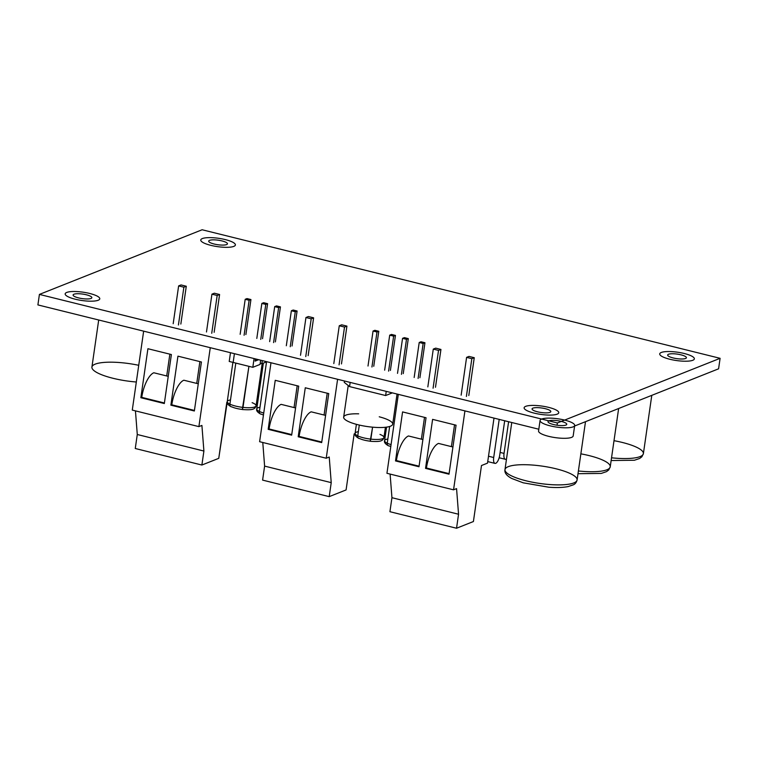 <?xml version="1.0" encoding="UTF-8"?>
<svg xmlns="http://www.w3.org/2000/svg" width="758" height="758" viewBox="0 0 758 758"><rect width="100%" height="100%" fill="white"/><g stroke="black" fill="none" stroke-linecap="round" stroke-linejoin="round"><path stroke-width="1.14" d="M202.339 238.571A17.491 4.197 -171.8 0 1 222.066 238.884A17.491 4.197 -171.8 0 1 235.387 244.967A17.491 4.197 -171.8 0 1 217.48 246.634A17.491 4.197 -171.8 0 1 200.766 239.983A17.491 4.197 -171.8 0 1 202.339 238.571A17.491 4.197 -171.8 0 1 222.066 238.884A17.491 4.197 -171.8 0 1 235.387 244.967A17.491 4.197 -171.8 0 1 217.48 246.634A17.491 4.197 -171.8 0 1 200.766 239.983A17.491 4.197 -171.8 0 1 202.339 238.571A17.491 4.197 -171.8 0 1 222.066 238.884A17.491 4.197 -171.8 0 1 235.387 244.967A17.491 4.197 -171.8 0 1 217.48 246.634A17.491 4.197 -171.8 0 1 200.766 239.983A17.491 4.197 -171.8 0 1 202.339 238.571A17.491 4.197 -171.8 0 1 222.066 238.884A17.491 4.197 -171.8 0 1 235.387 244.967A17.491 4.197 -171.8 0 1 217.48 246.634A17.491 4.197 -171.8 0 1 200.766 239.983A17.491 4.197 -171.8 0 1 202.339 238.571M209.549 240.362A9.475 2.274 -171.8 0 1 220.237 240.532A9.475 2.274 -171.8 0 1 227.447 243.82A9.475 2.274 -171.8 0 1 217.754 244.72A9.475 2.274 -171.8 0 1 208.696 241.12A9.475 2.274 -171.8 0 1 209.549 240.362A9.475 2.274 -171.8 0 1 220.237 240.532A9.475 2.274 -171.8 0 1 227.447 243.82A9.475 2.274 -171.8 0 1 217.754 244.72A9.475 2.274 -171.8 0 1 208.696 241.12A9.475 2.274 -171.8 0 1 209.549 240.362M661.298 352.47A17.491 4.197 -171.8 0 1 681.025 352.792A17.491 4.197 -171.8 0 1 694.347 358.875A17.491 4.197 -171.8 0 1 676.439 360.533A17.491 4.197 -171.8 0 1 659.725 353.882A17.491 4.197 -171.8 0 1 661.298 352.47A17.491 4.197 -171.8 0 1 681.025 352.792A17.491 4.197 -171.8 0 1 694.347 358.875A17.491 4.197 -171.8 0 1 676.439 360.533A17.491 4.197 -171.8 0 1 659.725 353.882A17.491 4.197 -171.8 0 1 661.298 352.47A17.491 4.197 -171.8 0 1 681.025 352.792A17.491 4.197 -171.8 0 1 694.347 358.875A17.491 4.197 -171.8 0 1 676.439 360.533A17.491 4.197 -171.8 0 1 659.725 353.882A17.491 4.197 -171.8 0 1 661.298 352.47A17.491 4.197 -171.8 0 1 681.025 352.792A17.491 4.197 -171.8 0 1 694.347 358.875A17.491 4.197 -171.8 0 1 676.439 360.533A17.491 4.197 -171.8 0 1 659.725 353.882A17.491 4.197 -171.8 0 1 661.298 352.47M668.509 354.261A9.475 2.274 -171.8 0 1 679.196 354.441A9.475 2.274 -171.8 0 1 686.407 357.729A9.475 2.274 -171.8 0 1 676.714 358.629A9.475 2.274 -171.8 0 1 667.665 355.028A9.475 2.274 -171.8 0 1 668.509 354.261A9.475 2.274 -171.8 0 1 679.196 354.441A9.475 2.274 -171.8 0 1 686.407 357.729A9.475 2.274 -171.8 0 1 676.714 358.629A9.475 2.274 -171.8 0 1 667.665 355.028A9.475 2.274 -171.8 0 1 668.509 354.261M266.541 361.85L259.397 411.461A2.918 2.255 115.7 0 0 260.487 414.001A2.918 2.255 115.7 0 0 261.349 414.171A2.918 2.255 115.7 0 1 260.487 414.001C257.332 412.163 256.09 410.466 256.754 408.941A14.573 3.496 -171.8 0 0 259.397 411.461A2.918 2.255 115.7 0 0 260.487 414.001C257.332 412.163 256.09 410.466 256.754 408.941A14.573 3.496 -171.8 0 0 259.397 411.461A2.918 2.255 115.7 0 0 260.487 414.001A2.918 2.255 115.7 0 1 259.397 411.461A2.918 2.255 115.7 0 0 261.349 414.171A11.654 2.805 -171.8 0 0 263.452 415.014A11.654 2.805 -171.8 0 1 261.349 414.171A2.918 2.255 115.7 0 1 259.397 411.461A14.573 3.496 -171.8 0 1 260.003 407.264A14.573 3.496 -171.8 0 0 259.397 411.461A2.918 2.255 115.7 0 0 261.349 414.171A2.918 2.255 115.7 0 1 259.397 411.461A2.918 2.255 115.7 0 0 261.349 414.171A11.654 2.805 -171.8 0 0 263.452 415.014A11.654 2.805 -171.8 0 1 261.349 414.171A2.918 2.255 115.7 0 1 259.397 411.461A14.573 3.496 -171.8 0 1 260.003 407.264A14.573 3.496 -171.8 0 0 259.397 411.461A2.918 2.255 115.7 0 0 261.349 414.171A2.918 2.255 115.7 0 1 259.397 411.461L266.541 361.85L259.397 411.461A14.573 3.496 -171.8 0 0 263.737 413.034A14.573 3.496 -171.8 0 1 259.397 411.461L266.541 361.85L259.397 411.461A14.573 3.496 -171.8 0 0 263.737 413.034A14.573 3.496 -171.8 0 1 259.397 411.461L266.541 361.85M275.4 341.877L280.441 306.876L276.509 305.9L274.699 306.62L278.641 307.596L280.441 306.876L276.509 305.9L274.699 306.62L278.641 307.596L280.441 306.876L276.509 305.9L274.699 306.62L278.641 307.596L280.441 306.876L276.509 305.9L274.699 306.62L278.641 307.596L280.441 306.876L276.509 305.9L274.699 306.62L278.641 307.596L280.441 306.876L276.509 305.9L274.699 306.62L278.641 307.596L280.441 306.876L275.4 341.877M269.659 341.621L274.699 306.62L269.659 341.621M273.591 342.597L278.641 307.596L273.591 342.597M292.057 346.008L297.098 311.007L293.166 310.031L291.356 310.752L295.288 311.728L297.098 311.007L293.166 310.031L291.356 310.752L295.288 311.728L297.098 311.007L293.166 310.031L291.356 310.752L295.288 311.728L297.098 311.007L293.166 310.031L291.356 310.752L295.288 311.728L297.098 311.007L293.166 310.031L291.356 310.752L295.288 311.728L297.098 311.007L293.166 310.031L291.356 310.752L295.288 311.728L297.098 311.007L292.057 346.008M286.316 345.752L291.356 310.752L286.316 345.752M290.248 346.728L295.288 311.728L290.248 346.728M372.585 427.171L370.188 441.184A11.654 2.805 -171.8 0 1 359.699 438.579A2.918 2.255 115.7 0 1 358.837 438.408A2.918 2.255 115.7 0 0 359.699 438.579A2.918 2.255 115.7 0 1 357.748 435.869A2.918 2.255 115.7 0 0 358.837 438.408C355.682 436.57 354.441 434.884 355.095 433.349A14.573 3.496 -171.8 0 0 357.748 435.869A2.918 2.255 115.7 0 0 358.837 438.408C355.682 436.57 354.441 434.884 355.095 433.349A14.573 3.496 -171.8 0 0 357.748 435.869A2.918 2.255 115.7 0 0 358.837 438.408A2.918 2.255 115.7 0 1 357.748 435.869A2.918 2.255 115.7 0 0 359.699 438.579A11.654 2.805 -171.8 0 0 370.188 441.184A11.654 2.805 -171.8 0 1 359.699 438.579A2.918 2.255 115.7 0 1 357.748 435.869A14.573 3.496 -171.8 0 1 358.354 431.672A14.573 3.496 -171.8 0 0 357.748 435.869A2.918 2.255 115.7 0 0 359.699 438.579A2.918 2.255 115.7 0 1 357.748 435.869A2.918 2.255 115.7 0 0 359.699 438.579A11.654 2.805 -171.8 0 0 370.188 441.184L370.861 439.128A14.573 3.496 -171.8 0 1 357.748 435.869A14.573 3.496 -171.8 0 1 358.354 431.672A14.573 3.496 -171.8 0 0 357.748 435.869A2.918 2.255 115.7 0 0 359.699 438.579A2.918 2.255 115.7 0 1 357.748 435.869L359.301 425.058L357.748 435.869A14.573 3.496 -171.8 0 0 370.861 439.128L370.188 441.184L370.861 439.128A14.573 3.496 -171.8 0 1 357.748 435.869L359.301 425.058L357.748 435.869A14.573 3.496 -171.8 0 0 370.861 439.128L370.188 441.184L370.861 439.128A14.573 3.496 -171.8 0 1 357.748 435.869L359.301 425.058L357.748 435.869A14.573 3.496 -171.8 0 0 370.861 439.128L372.585 427.171L370.861 439.128A14.573 3.496 -171.8 0 0 383.036 438.503A14.573 3.496 -171.8 0 0 379.976 434.41A14.573 3.496 -171.8 0 1 383.036 438.503A14.573 3.496 -171.8 0 1 370.861 439.128L372.585 427.171L370.861 439.128A14.573 3.496 -171.8 0 0 383.036 438.503A14.573 3.496 -171.8 0 0 379.976 434.41A14.573 3.496 -171.8 0 1 383.036 438.503A14.573 3.496 -171.8 0 1 370.861 439.128L372.585 427.171M373.751 366.285L378.792 331.284L374.859 330.308L373.05 331.028L376.982 332.004L378.792 331.284L374.859 330.308L373.05 331.028L376.982 332.004L378.792 331.284L374.859 330.308L373.05 331.028L376.982 332.004L378.792 331.284L374.859 330.308L373.05 331.028L376.982 332.004L378.792 331.284L374.859 330.308L373.05 331.028L376.982 332.004L378.792 331.284L374.859 330.308L373.05 331.028L376.982 332.004L378.792 331.284L373.751 366.285M368.009 366.029L373.05 331.028L368.009 366.029M371.941 367.005L376.982 332.004L371.941 367.005M390.398 370.416L395.449 335.415L391.516 334.439L389.707 335.159L393.639 336.135L395.449 335.415L391.516 334.439L389.707 335.159L393.639 336.135L395.449 335.415L391.516 334.439L389.707 335.159L393.639 336.135L395.449 335.415L391.516 334.439L389.707 335.159L393.639 336.135L395.449 335.415L391.516 334.439L389.707 335.159L393.639 336.135L395.449 335.415L391.516 334.439L389.707 335.159L393.639 336.135L395.449 335.415L390.398 370.416M384.657 370.16L389.707 335.159L384.657 370.16M388.598 371.136L393.639 336.135L388.598 371.136M230.479 352.707L229.219 361.452L252.821 367.308L260.051 364.437L260.657 360.202L260.051 364.437L252.821 367.308L260.051 364.437L260.657 360.202L260.051 364.437L252.821 367.308L260.051 364.437L260.657 360.202L260.051 364.437L252.821 367.308L254.082 358.562L252.821 367.308L233.151 362.428L252.821 367.308L254.082 358.562L252.821 367.308L233.151 362.428L252.821 367.308L254.082 358.562L252.821 367.308L233.151 362.428L234.412 353.683L233.151 362.428L229.219 361.452L233.151 362.428L234.412 353.683L233.151 362.428L234.412 353.683L233.151 362.428L229.219 361.452L233.151 362.428L234.412 353.683L233.151 362.428L234.412 353.683L233.151 362.428L229.219 361.452L230.479 352.707M258.668 359.699L255.133 361.111A14.573 13.047 -111.7 0 1 256.27 359.112A14.573 13.047 -111.7 0 0 255.133 361.111L255.446 358.904L255.133 361.111L258.668 359.699L255.133 361.111A14.573 13.047 -111.7 0 1 256.27 359.112A14.573 13.047 -111.7 0 0 255.133 361.111L255.446 358.904L255.133 361.111L258.668 359.699L255.133 361.111A14.573 13.047 -111.7 0 1 256.27 359.112A14.573 13.047 -111.7 0 0 255.133 361.111L255.446 358.904L255.133 361.111L258.668 359.699M270.985 362.76L259.606 441.696L326.224 458.23L329.237 457.027L331.227 482.638L329.209 496.632L346.084 489.933L354.157 433.927L355.076 433.567L354.157 433.927L355.076 433.567L354.157 433.927L355.076 433.567L354.157 433.927L346.084 489.933L354.157 433.927L346.084 489.933L354.157 433.927L346.084 489.933L329.209 496.632L262.6 480.108L264.608 466.104L262.6 480.108L329.209 496.632L346.084 489.933L329.209 496.632L262.6 480.108L264.608 466.104L262.6 480.108L329.209 496.632L346.084 489.933L329.209 496.632L262.6 480.108L264.608 466.104L262.6 480.108L329.209 496.632L331.227 482.638L264.608 466.104L262.78 442.483L264.608 466.104L331.227 482.638L329.209 496.632L331.227 482.638L264.608 466.104L262.78 442.483L264.608 466.104L331.227 482.638L329.209 496.632L331.227 482.638L264.608 466.104L262.78 442.483L264.608 466.104L331.227 482.638L329.237 457.027L331.227 482.638L329.237 457.027L331.227 482.638L329.237 457.027L326.224 458.23L259.606 441.696L270.985 362.76L259.606 441.696L326.224 458.23L329.237 457.027L326.224 458.23L259.606 441.696L270.985 362.76L259.606 441.696L326.224 458.23L329.237 457.027L326.224 458.23L259.606 441.696L270.985 362.76M337.594 379.294L326.224 458.23L337.594 379.294M275.239 380.317L298.718 386.144L291.659 435.149L268.18 429.322L275.239 380.317L298.718 386.144L291.659 435.149L268.18 429.322L269.09 428.962A21.859 8.186 -76.1 0 1 281.152 404.365L295.573 407.946L281.152 404.365A21.859 8.186 -76.1 0 0 269.09 428.962A21.859 8.186 -76.1 0 1 281.152 404.365L295.573 407.946L281.152 404.365A21.859 8.186 -76.1 0 0 269.09 428.962A21.859 8.186 -76.1 0 1 281.152 404.365L295.573 407.946L281.152 404.365A21.859 8.186 -76.1 0 0 269.09 428.962L291.735 434.58L269.09 428.962L268.18 429.322L275.239 380.317L298.718 386.144L291.659 435.149L268.18 429.322L275.239 380.317L298.718 386.144L291.659 435.149L268.18 429.322L269.09 428.962L268.18 429.322L275.239 380.317L298.718 386.144L291.659 435.149L268.18 429.322L275.239 380.317L298.718 386.144L291.659 435.149L268.18 429.322L269.09 428.962L291.735 434.58L269.09 428.962L268.18 429.322L275.239 380.317M305.275 387.774L328.745 393.591L321.686 442.596L298.207 436.769L305.275 387.774L328.745 393.591L321.686 442.596L298.207 436.769L299.116 436.409A21.859 8.186 -76.1 0 1 311.178 411.821L325.599 415.403L311.178 411.821A21.859 8.186 -76.1 0 0 299.116 436.409A21.859 8.186 -76.1 0 1 311.178 411.821L325.599 415.403L311.178 411.821A21.859 8.186 -76.1 0 0 299.116 436.409A21.859 8.186 -76.1 0 1 311.178 411.821L325.599 415.403L311.178 411.821A21.859 8.186 -76.1 0 0 299.116 436.409L321.762 442.037L299.116 436.409L298.207 436.769L305.275 387.774L328.745 393.591L321.686 442.596L298.207 436.769L305.275 387.774L328.745 393.591L321.686 442.596L298.207 436.769L299.116 436.409L298.207 436.769L305.275 387.774L328.745 393.591L321.686 442.596L298.207 436.769L305.275 387.774L328.745 393.591L321.686 442.596L298.207 436.769L299.116 436.409L321.762 442.037L299.116 436.409L298.207 436.769L305.275 387.774M294.047 407.567L297.183 385.765L294.047 407.567M324.073 415.024L327.21 393.212L324.073 415.024M341.47 363.916L346.918 326.111L341.678 324.812L339.262 325.769L344.511 327.068L346.918 326.111L341.678 324.812L339.262 325.769L344.511 327.068L346.918 326.111L341.678 324.812L339.262 325.769L344.511 327.068L346.918 326.111L341.678 324.812L339.262 325.769L344.511 327.068L346.918 326.111L341.678 324.812L339.262 325.769L344.511 327.068L346.918 326.111L341.678 324.812L339.262 325.769L344.511 327.068L346.918 326.111L341.47 363.916M333.814 363.575L339.262 325.769L333.814 363.575M339.063 364.873L344.511 327.068L339.063 364.873M308.165 355.644L313.613 317.848L308.364 316.541L305.957 317.507L311.206 318.805L313.613 317.848L308.364 316.541L305.957 317.507L311.206 318.805L313.613 317.848L308.364 316.541L305.957 317.507L311.206 318.805L313.613 317.848L308.364 316.541L305.957 317.507L311.206 318.805L313.613 317.848L308.364 316.541L305.957 317.507L311.206 318.805L313.613 317.848L308.364 316.541L305.957 317.507L311.206 318.805L313.613 317.848L308.165 355.644M300.509 355.303L305.957 317.507L300.509 355.303M305.758 356.611L311.206 318.805L305.758 356.611M248.918 366.341L242.333 409.453A11.654 2.805 -171.8 0 1 231.844 406.856A2.918 2.255 115.7 0 1 230.982 406.676A2.918 2.255 115.7 0 0 231.844 406.856A2.918 2.255 115.7 0 1 229.892 404.137A2.918 2.255 115.7 0 0 230.982 406.676C227.836 404.838 226.585 403.152 227.248 401.617A14.573 3.496 -171.8 0 0 229.892 404.137A2.918 2.255 115.7 0 0 230.982 406.676C227.836 404.838 226.585 403.152 227.248 401.617A14.573 3.496 -171.8 0 0 229.892 404.137A2.918 2.255 115.7 0 0 230.982 406.676A2.918 2.255 115.7 0 1 229.892 404.137A2.918 2.255 115.7 0 0 231.844 406.856A11.654 2.805 -171.8 0 0 242.333 409.453A11.654 2.805 -171.8 0 1 231.844 406.856A2.918 2.255 115.7 0 1 229.892 404.137A14.573 3.496 -171.8 0 1 230.498 399.94A14.573 3.496 -171.8 0 0 229.892 404.137A2.918 2.255 115.7 0 0 231.844 406.856A2.918 2.255 115.7 0 1 229.892 404.137A2.918 2.255 115.7 0 0 231.844 406.856A11.654 2.805 -171.8 0 0 242.333 409.453L243.005 407.397A14.573 3.496 -171.8 0 1 229.892 404.137A14.573 3.496 -171.8 0 1 230.498 399.94A14.573 3.496 -171.8 0 0 229.892 404.137A2.918 2.255 115.7 0 0 231.844 406.856A2.918 2.255 115.7 0 1 229.892 404.137L235.804 363.082L229.892 404.137A14.573 3.496 -171.8 0 0 243.005 407.397L242.333 409.453L243.005 407.397A14.573 3.496 -171.8 0 1 229.892 404.137L235.804 363.082L229.892 404.137A14.573 3.496 -171.8 0 0 243.005 407.397L242.333 409.453L243.005 407.397A14.573 3.496 -171.8 0 1 229.892 404.137L235.804 363.082L229.892 404.137A14.573 3.496 -171.8 0 0 243.005 407.397L248.918 366.341L243.005 407.397A14.573 3.496 -171.8 0 0 255.181 406.771A14.573 3.496 -171.8 0 0 252.12 402.678A14.573 3.496 -171.8 0 1 255.181 406.771A14.573 3.496 -171.8 0 1 243.005 407.397L248.918 366.341L243.005 407.397A14.573 3.496 -171.8 0 0 255.181 406.771A14.573 3.496 -171.8 0 0 252.12 402.678A14.573 3.496 -171.8 0 1 255.181 406.771A14.573 3.496 -171.8 0 1 243.005 407.397L248.918 366.341M245.895 334.553L250.936 299.552L247.004 298.576L245.194 299.296L249.136 300.272L250.936 299.552L247.004 298.576L245.194 299.296L249.136 300.272L250.936 299.552L247.004 298.576L245.194 299.296L249.136 300.272L250.936 299.552L247.004 298.576L245.194 299.296L249.136 300.272L250.936 299.552L247.004 298.576L245.194 299.296L249.136 300.272L250.936 299.552L247.004 298.576L245.194 299.296L249.136 300.272L250.936 299.552L245.895 334.553M240.153 334.297L245.194 299.296L240.153 334.297M244.085 335.273L249.136 300.272L244.085 335.273M262.552 338.684L267.593 303.683L263.661 302.707L261.851 303.427L265.783 304.403L267.593 303.683L263.661 302.707L261.851 303.427L265.783 304.403L267.593 303.683L263.661 302.707L261.851 303.427L265.783 304.403L267.593 303.683L263.661 302.707L261.851 303.427L265.783 304.403L267.593 303.683L263.661 302.707L261.851 303.427L265.783 304.403L267.593 303.683L263.661 302.707L261.851 303.427L265.783 304.403L267.593 303.683L262.552 338.684M256.81 338.428L261.851 303.427L256.81 338.428M260.743 339.404L265.783 304.403L260.743 339.404M143.65 331.161L132.28 410.087L198.89 426.621L201.903 425.428L203.902 451.038L201.884 465.033L218.759 458.334L227.211 402.176L218.759 458.334L226.822 402.327L218.759 458.334L226.822 402.327L218.759 458.334L201.884 465.033L135.265 448.499L137.283 434.505L135.265 448.499L201.884 465.033L218.759 458.334L201.884 465.033L135.265 448.499L137.283 434.505L135.265 448.499L201.884 465.033L218.759 458.334L201.884 465.033L135.265 448.499L137.283 434.505L135.265 448.499L201.884 465.033L203.902 451.038L137.283 434.505L135.445 410.874L137.283 434.505L203.902 451.038L201.884 465.033L203.902 451.038L137.283 434.505L135.445 410.874L137.283 434.505L203.902 451.038L201.884 465.033L203.902 451.038L137.283 434.505L135.445 410.874L137.283 434.505L203.902 451.038L201.903 425.428L203.902 451.038L201.903 425.428L203.902 451.038L201.903 425.428L198.89 426.621L132.28 410.087L143.65 331.161L132.28 410.087L198.89 426.621L201.903 425.428L198.89 426.621L132.28 410.087L143.65 331.161L132.28 410.087L198.89 426.621L201.903 425.428L198.89 426.621L132.28 410.087L143.65 331.161M210.269 347.695L198.89 426.621L210.269 347.695M147.914 348.718L171.384 354.545L164.325 403.54L140.855 397.723L147.914 348.718L171.384 354.545L164.325 403.54L140.855 397.723L141.755 397.363A21.859 8.186 -76.1 0 1 153.827 372.765L168.248 376.347L153.827 372.765A21.859 8.186 -76.1 0 0 141.755 397.363A21.859 8.186 -76.1 0 1 153.827 372.765L168.248 376.347L153.827 372.765A21.859 8.186 -76.1 0 0 141.755 397.363A21.859 8.186 -76.1 0 1 153.827 372.765L168.248 376.347L153.827 372.765A21.859 8.186 -76.1 0 0 141.755 397.363L164.41 402.981L141.755 397.363L140.855 397.723L147.914 348.718L171.384 354.545L164.325 403.54L140.855 397.723L147.914 348.718L171.384 354.545L164.325 403.54L140.855 397.723L141.755 397.363L140.855 397.723L147.914 348.718L171.384 354.545L164.325 403.54L140.855 397.723L147.914 348.718L171.384 354.545L164.325 403.54L140.855 397.723L141.755 397.363L164.41 402.981L141.755 397.363L140.855 397.723L147.914 348.718M177.941 356.165L201.42 361.992L194.351 410.997L170.882 405.17L177.941 356.165L201.42 361.992L194.351 410.997L170.882 405.17L171.791 404.81A21.859 8.186 -76.1 0 1 183.853 380.222L198.274 383.794L183.853 380.222A21.859 8.186 -76.1 0 0 171.791 404.81A21.859 8.186 -76.1 0 1 183.853 380.222L198.274 383.794L183.853 380.222A21.859 8.186 -76.1 0 0 171.791 404.81A21.859 8.186 -76.1 0 1 183.853 380.222L198.274 383.794L183.853 380.222A21.859 8.186 -76.1 0 0 171.791 404.81L194.436 410.429L171.791 404.81L170.882 405.17L177.941 356.165L201.42 361.992L194.351 410.997L170.882 405.17L177.941 356.165L201.42 361.992L194.351 410.997L170.882 405.17L171.791 404.81L170.882 405.17L177.941 356.165L201.42 361.992L194.351 410.997L170.882 405.17L177.941 356.165L201.42 361.992L194.351 410.997L170.882 405.17L171.791 404.81L194.436 410.429L171.791 404.81L170.882 405.17L177.941 356.165M166.713 375.968L169.858 354.157L166.713 375.968M196.739 383.415L199.885 361.613L196.739 383.415M214.144 332.317L219.593 294.511L214.343 293.213L211.937 294.17L217.176 295.468L219.593 294.511L214.343 293.213L211.937 294.17L217.176 295.468L219.593 294.511L214.343 293.213L211.937 294.17L217.176 295.468L219.593 294.511L214.343 293.213L211.937 294.17L217.176 295.468L219.593 294.511L214.343 293.213L211.937 294.17L217.176 295.468L219.593 294.511L214.343 293.213L211.937 294.17L217.176 295.468L219.593 294.511L214.144 332.317M206.489 331.966L211.937 294.17L206.489 331.966M211.738 333.274L217.176 295.468L211.738 333.274M180.84 324.045L186.288 286.249L181.039 284.942L178.632 285.899L183.872 287.206L186.288 286.249L181.039 284.942L178.632 285.899L183.872 287.206L186.288 286.249L181.039 284.942L178.632 285.899L183.872 287.206L186.288 286.249L181.039 284.942L178.632 285.899L183.872 287.206L186.288 286.249L181.039 284.942L178.632 285.899L183.872 287.206L186.288 286.249L181.039 284.942L178.632 285.899L183.872 287.206L186.288 286.249L180.84 324.045M173.184 323.704L178.632 285.899L173.184 323.704M178.424 325.002L183.872 287.206L178.424 325.002M557.386 422.964L557.054 425.219L557.386 422.964L39.416 294.407L37.9 304.915L538.815 429.227L37.9 304.915L39.416 294.407L202.13 229.759L720.1 358.316L718.584 368.814L574.611 426.015L718.584 368.814L720.1 358.316L557.386 422.964L39.416 294.407L202.13 229.759L720.1 358.316L557.386 422.964M66.742 292.436A17.491 4.197 -171.8 0 1 86.469 292.759A17.491 4.197 -171.8 0 1 99.781 298.841A17.491 4.197 -171.8 0 1 81.883 300.5A17.491 4.197 -171.8 0 1 65.169 293.848A17.491 4.197 -171.8 0 1 66.742 292.436A17.491 4.197 -171.8 0 1 86.469 292.759A17.491 4.197 -171.8 0 1 99.781 298.841A17.491 4.197 -171.8 0 1 81.883 300.5A17.491 4.197 -171.8 0 1 65.169 293.848A17.491 4.197 -171.8 0 1 66.742 292.436A17.491 4.197 -171.8 0 1 86.469 292.759A17.491 4.197 -171.8 0 1 99.781 298.841A17.491 4.197 -171.8 0 1 81.883 300.5A17.491 4.197 -171.8 0 1 65.169 293.848A17.491 4.197 -171.8 0 1 66.742 292.436A17.491 4.197 -171.8 0 1 86.469 292.759A17.491 4.197 -171.8 0 1 99.781 298.841A17.491 4.197 -171.8 0 1 81.883 300.5A17.491 4.197 -171.8 0 1 65.169 293.848A17.491 4.197 -171.8 0 1 66.742 292.436M525.701 406.345A17.491 4.197 -171.8 0 1 545.428 406.667A17.491 4.197 -171.8 0 1 558.75 412.75A17.491 4.197 -171.8 0 1 540.842 414.408A17.491 4.197 -171.8 0 1 524.129 407.757A17.491 4.197 -171.8 0 1 525.701 406.345A17.491 4.197 -171.8 0 1 545.428 406.667A17.491 4.197 -171.8 0 1 558.75 412.75A17.491 4.197 -171.8 0 1 540.842 414.408A17.491 4.197 -171.8 0 1 524.129 407.757A17.491 4.197 -171.8 0 1 525.701 406.345A17.491 4.197 -171.8 0 1 545.428 406.667A17.491 4.197 -171.8 0 1 558.75 412.75A17.491 4.197 -171.8 0 1 540.842 414.408A17.491 4.197 -171.8 0 1 524.129 407.757A17.491 4.197 -171.8 0 1 525.701 406.345A17.491 4.197 -171.8 0 1 545.428 406.667A17.491 4.197 -171.8 0 1 558.75 412.75A17.491 4.197 -171.8 0 1 540.842 414.408A17.491 4.197 -171.8 0 1 524.129 407.757A17.491 4.197 -171.8 0 1 525.701 406.345M389.659 426.479L387.253 443.193A2.918 2.255 115.7 0 0 388.342 445.732A2.918 2.255 115.7 0 0 389.205 445.903A2.918 2.255 115.7 0 1 388.342 445.732C385.187 443.885 383.946 442.198 384.6 440.673A14.573 3.496 -171.8 0 0 387.253 443.193A2.918 2.255 115.7 0 0 388.342 445.732C385.187 443.885 383.946 442.198 384.6 440.673A14.573 3.496 -171.8 0 0 387.253 443.193A2.918 2.255 115.7 0 0 388.342 445.732A2.918 2.255 115.7 0 1 387.253 443.193A2.918 2.255 115.7 0 0 389.205 445.903A11.654 2.805 -171.8 0 0 390.787 446.566A11.654 2.805 -171.8 0 1 389.205 445.903A2.918 2.255 115.7 0 1 387.253 443.193A14.573 3.496 -171.8 0 1 387.859 438.996A14.573 3.496 -171.8 0 0 387.253 443.193A2.918 2.255 115.7 0 0 389.205 445.903A2.918 2.255 115.7 0 1 387.253 443.193A2.918 2.255 115.7 0 0 389.205 445.903A11.654 2.805 -171.8 0 0 390.787 446.566A11.654 2.805 -171.8 0 1 389.205 445.903A2.918 2.255 115.7 0 1 387.253 443.193A14.573 3.496 -171.8 0 1 387.859 438.996A14.573 3.496 -171.8 0 0 387.253 443.193A2.918 2.255 115.7 0 0 389.205 445.903A2.918 2.255 115.7 0 1 387.253 443.193L389.659 426.479L387.253 443.193A14.573 3.496 -171.8 0 0 391.071 444.614A14.573 3.496 -171.8 0 1 387.253 443.193L389.659 426.479L387.253 443.193A14.573 3.496 -171.8 0 0 391.071 444.614A14.573 3.496 -171.8 0 1 387.253 443.193L389.659 426.479M403.256 373.609L408.297 338.608L404.365 337.632L402.555 338.352L406.487 339.328L408.297 338.608L404.365 337.632L402.555 338.352L406.487 339.328L408.297 338.608L404.365 337.632L402.555 338.352L406.487 339.328L408.297 338.608L404.365 337.632L402.555 338.352L406.487 339.328L408.297 338.608L404.365 337.632L402.555 338.352L406.487 339.328L408.297 338.608L404.365 337.632L402.555 338.352L406.487 339.328L408.297 338.608L403.256 373.609M397.514 373.353L402.555 338.352L397.514 373.353M401.446 374.329L406.487 339.328L401.446 374.329M419.904 377.74L424.954 342.739L421.022 341.763L419.212 342.483L423.144 343.459L424.954 342.739L421.022 341.763L419.212 342.483L423.144 343.459L424.954 342.739L421.022 341.763L419.212 342.483L423.144 343.459L424.954 342.739L421.022 341.763L419.212 342.483L423.144 343.459L424.954 342.739L421.022 341.763L419.212 342.483L423.144 343.459L424.954 342.739L421.022 341.763L419.212 342.483L423.144 343.459L424.954 342.739L419.904 377.74M414.162 377.484L419.212 342.483L414.162 377.484M418.103 378.46L423.144 343.459L418.103 378.46M260.212 363.309L261.861 363.717L266.844 361.737L261.861 363.717L266.844 361.737L261.861 363.717L266.844 361.737L261.861 363.717L262.306 360.609L261.861 363.717L260.212 363.309L261.861 363.717L262.306 360.609L261.861 363.717L260.212 363.309L261.861 363.717L262.306 360.609L261.861 363.717L260.212 363.309M398.31 394.359L386.94 473.295L453.549 489.829L456.562 488.626L458.552 514.237L456.543 528.241L473.409 521.532L481.482 465.526L487.508 463.138L493.998 418.113L487.508 463.138L493.998 418.113L487.508 463.138L493.998 418.113L487.508 463.138L481.482 465.526L487.508 463.138L481.482 465.526L487.508 463.138L481.482 465.526L473.409 521.532L481.482 465.526L473.409 521.532L481.482 465.526L473.409 521.532L456.543 528.241L389.925 511.707L391.943 497.703L389.925 511.707L456.543 528.241L473.409 521.532L456.543 528.241L389.925 511.707L391.943 497.703L389.925 511.707L456.543 528.241L473.409 521.532L456.543 528.241L389.925 511.707L391.943 497.703L389.925 511.707L456.543 528.241L458.552 514.237L391.943 497.703L390.105 474.082L391.943 497.703L458.552 514.237L456.543 528.241L458.552 514.237L391.943 497.703L390.105 474.082L391.943 497.703L458.552 514.237L456.543 528.241L458.552 514.237L391.943 497.703L390.105 474.082L391.943 497.703L458.552 514.237L456.562 488.626L458.552 514.237L456.562 488.626L458.552 514.237L456.562 488.626L453.549 489.829L386.94 473.295L398.31 394.359L386.94 473.295L453.549 489.829L456.562 488.626L453.549 489.829L386.94 473.295L398.31 394.359L386.94 473.295L453.549 489.829L456.562 488.626L453.549 489.829L386.94 473.295L398.31 394.359M464.929 410.893L453.549 489.829L464.929 410.893M402.574 411.916L426.043 417.743L418.984 466.748L395.515 460.921L402.574 411.916L426.043 417.743L418.984 466.748L395.515 460.921L396.415 460.561A21.859 8.186 -76.1 0 1 408.477 435.973L422.907 439.545L408.477 435.973A21.859 8.186 -76.1 0 0 396.415 460.561A21.859 8.186 -76.1 0 1 408.477 435.973L422.907 439.545L408.477 435.973A21.859 8.186 -76.1 0 0 396.415 460.561A21.859 8.186 -76.1 0 1 408.477 435.973L422.907 439.545L408.477 435.973A21.859 8.186 -76.1 0 0 396.415 460.561L419.06 466.179L396.415 460.561L395.515 460.921L402.574 411.916L426.043 417.743L418.984 466.748L395.515 460.921L402.574 411.916L426.043 417.743L418.984 466.748L395.515 460.921L396.415 460.561L395.515 460.921L402.574 411.916L426.043 417.743L418.984 466.748L395.515 460.921L402.574 411.916L426.043 417.743L418.984 466.748L395.515 460.921L396.415 460.561L419.06 466.179L396.415 460.561L395.515 460.921L402.574 411.916M432.6 419.373L456.07 425.2L449.011 474.195L425.541 468.378L432.6 419.373L456.07 425.2L449.011 474.195L425.541 468.378L426.441 468.018A21.859 8.186 -76.1 0 1 438.512 443.421L452.933 447.002L438.512 443.421A21.859 8.186 -76.1 0 0 426.441 468.018A21.859 8.186 -76.1 0 1 438.512 443.421L452.933 447.002L438.512 443.421A21.859 8.186 -76.1 0 0 426.441 468.018A21.859 8.186 -76.1 0 1 438.512 443.421L452.933 447.002L438.512 443.421A21.859 8.186 -76.1 0 0 426.441 468.018L449.096 473.636L426.441 468.018L425.541 468.378L432.6 419.373L456.07 425.2L449.011 474.195L425.541 468.378L432.6 419.373L456.07 425.2L449.011 474.195L425.541 468.378L426.441 468.018L425.541 468.378L432.6 419.373L456.07 425.2L449.011 474.195L425.541 468.378L432.6 419.373L456.07 425.2L449.011 474.195L425.541 468.378L426.441 468.018L449.096 473.636L426.441 468.018L425.541 468.378L432.6 419.373M421.372 439.166L424.518 417.364L421.372 439.166M451.398 446.623L454.544 424.821L451.398 446.623M468.804 395.515L474.252 357.71L469.003 356.412L466.596 357.369L471.836 358.676L474.252 357.71L469.003 356.412L466.596 357.369L471.836 358.676L474.252 357.71L469.003 356.412L466.596 357.369L471.836 358.676L474.252 357.71L469.003 356.412L466.596 357.369L471.836 358.676L474.252 357.71L469.003 356.412L466.596 357.369L471.836 358.676L474.252 357.71L469.003 356.412L466.596 357.369L471.836 358.676L474.252 357.71L468.804 395.515M461.148 395.174L466.596 357.369L461.148 395.174M466.388 396.472L471.836 358.676L466.388 396.472M435.49 387.253L440.938 349.447L435.698 348.149L433.282 349.106L438.531 350.404L440.938 349.447L435.698 348.149L433.282 349.106L438.531 350.404L440.938 349.447L435.698 348.149L433.282 349.106L438.531 350.404L440.938 349.447L435.698 348.149L433.282 349.106L438.531 350.404L440.938 349.447L435.698 348.149L433.282 349.106L438.531 350.404L440.938 349.447L435.698 348.149L433.282 349.106L438.531 350.404L440.938 349.447L435.49 387.253M427.834 386.902L433.282 349.106L427.834 386.902M433.083 388.21L438.531 350.404L433.083 388.21M499.73 455.113A7.286 2.729 -76.1 0 1 494.965 463.384A7.286 2.729 -76.1 0 1 493.704 457.51L488.503 456.221L493.704 457.51L499.2 419.401L493.704 457.51A7.286 2.729 -76.1 0 0 494.965 463.384A7.286 2.729 -76.1 0 0 499.73 455.113L504.686 420.756L499.73 455.113M506.515 458.941A7.286 2.729 -76.1 0 1 505.302 459.282A7.286 2.729 -76.1 0 1 504.042 453.407L500.119 452.431L504.042 453.407L508.609 421.732L504.042 453.407A7.286 2.729 -76.1 0 0 505.302 459.282A7.286 2.729 -76.1 0 0 506.515 458.941M532.912 408.136A9.475 2.274 -171.8 0 1 543.6 408.316A9.475 2.274 -171.8 0 1 550.81 411.603A9.475 2.274 -171.8 0 1 541.117 412.504A9.475 2.274 -171.8 0 1 532.059 408.903A9.475 2.274 -171.8 0 1 532.912 408.136A9.475 2.274 -171.8 0 1 543.6 408.316A9.475 2.274 -171.8 0 1 550.81 411.603A9.475 2.274 -171.8 0 1 541.117 412.504A9.475 2.274 -171.8 0 1 532.059 408.903A9.475 2.274 -171.8 0 1 532.912 408.136M73.952 294.227A9.475 2.274 -171.8 0 1 84.64 294.407A9.475 2.274 -171.8 0 1 91.851 297.695A9.475 2.274 -171.8 0 1 82.148 298.595A9.475 2.274 -171.8 0 1 73.1 294.995A9.475 2.274 -171.8 0 1 73.952 294.227A9.475 2.274 -171.8 0 1 84.64 294.407A9.475 2.274 -171.8 0 1 91.851 297.695A9.475 2.274 -171.8 0 1 82.148 298.595A9.475 2.274 -171.8 0 1 73.1 294.995A9.475 2.274 -171.8 0 1 73.952 294.227M392.701 424.196A24.777 5.95 -171.8 0 1 367.336 426.555A24.777 5.95 -171.8 0 1 343.668 417.127L348.225 385.519L343.668 417.127A24.777 5.95 -171.8 0 0 367.336 426.555A24.777 5.95 -171.8 0 0 392.701 424.196L397.05 394.046L392.701 424.196M344.454 380.99L344.255 382.364L349.571 386.599L385.632 395.543L392.341 392.881L385.632 395.543L392.341 392.881L385.632 395.543L392.341 392.881L385.632 395.543L386.239 391.365L385.632 395.543L349.571 386.599L385.632 395.543L386.239 391.365L385.632 395.543L349.571 386.599L385.632 395.543L386.239 391.365L385.632 395.543L349.571 386.599L350.177 382.411L349.571 386.599L344.255 382.364L349.571 386.599L350.177 382.411L349.571 386.599L344.255 382.364L349.571 386.599L350.177 382.411L349.571 386.599L344.255 382.364L344.454 380.99M541.648 419.06A17.491 4.197 -171.8 0 1 561.375 419.373A17.491 4.197 -171.8 0 1 574.687 425.456A17.491 4.197 -171.8 0 1 556.779 427.124A17.491 4.197 -171.8 0 1 540.075 420.472A17.491 4.197 -171.8 0 1 541.648 419.06M574.687 425.456L573.181 435.954A17.491 4.197 -171.8 0 1 555.273 437.622A17.491 4.197 -171.8 0 1 538.559 430.97L540.075 420.472M548.858 420.851A9.475 2.274 -171.8 0 1 559.546 421.022A9.475 2.274 -171.8 0 1 566.757 424.309A9.475 2.274 -171.8 0 1 557.054 425.219A9.475 2.274 -171.8 0 1 548.006 421.609A9.475 2.274 -171.8 0 1 548.858 420.851M614.008 440.682A36.431 8.755 -171.8 0 1 643.39 453.654A36.431 8.755 -171.8 0 1 611.545 457.804A36.431 8.755 -171.8 0 0 643.39 453.654A36.431 8.755 -171.8 0 0 614.008 440.682A36.431 8.755 -171.8 0 1 643.39 453.654A36.431 8.755 -171.8 0 1 611.545 457.804A36.431 8.755 -171.8 0 0 643.39 453.654A36.431 8.755 -171.8 0 0 614.008 440.682M136.326 382.004A36.431 8.755 -171.8 0 1 91.917 367.08A36.431 8.755 -171.8 0 1 138.733 365.299A36.431 8.755 -171.8 0 0 91.917 367.08A36.431 8.755 -171.8 0 0 136.326 382.004A36.431 8.755 -171.8 0 1 91.917 367.08A36.431 8.755 -171.8 0 1 138.733 365.299A36.431 8.755 -171.8 0 0 91.917 367.08A36.431 8.755 -171.8 0 0 136.326 382.004A36.431 8.755 -171.8 0 1 91.917 367.08L98.701 319.999L91.917 367.08A36.431 8.755 -171.8 0 0 136.326 382.004M508.258 466.663A36.431 8.755 -171.8 0 1 570.48 473.674A36.431 8.755 -171.8 0 1 544.377 484.049A36.431 8.755 -171.8 0 1 508.258 466.663A36.431 8.755 -171.8 0 1 570.48 473.674A36.431 8.755 -171.8 0 1 544.377 484.049A36.431 8.755 -171.8 0 1 508.258 466.663A36.431 8.755 -171.8 0 1 570.48 473.674A36.431 8.755 -171.8 0 1 544.377 484.049A36.431 8.755 -171.8 0 1 508.258 466.663A36.431 8.755 -171.8 0 1 570.48 473.674A36.431 8.755 -171.8 0 1 544.377 484.049A36.431 8.755 -171.8 0 1 508.258 466.663M580.865 453.843A36.431 8.755 -171.8 0 1 610.237 466.824A36.431 8.755 -171.8 0 1 578.392 470.974A36.431 8.755 -171.8 0 0 610.237 466.824A36.431 8.755 -171.8 0 0 580.865 453.843A36.431 8.755 -171.8 0 1 610.237 466.824A36.431 8.755 -171.8 0 1 578.392 470.974A36.431 8.755 -171.8 0 0 610.237 466.824A36.431 8.755 -171.8 0 0 580.865 453.843M345.894 415.128A24.777 5.95 -171.8 0 1 358.676 413.83A24.777 5.95 -171.8 0 0 345.894 415.128A24.777 5.95 -171.8 0 1 358.676 413.83A24.777 5.95 -171.8 0 0 345.894 415.128A24.777 5.95 -171.8 0 0 357.672 424.669A24.777 5.95 -171.8 0 0 390.218 426.29A24.777 5.95 -171.8 0 0 379.237 416.796A24.777 5.95 -171.8 0 1 390.218 426.29A24.777 5.95 -171.8 0 1 357.672 424.669A24.777 5.95 -171.8 0 1 345.894 415.128A24.777 5.95 -171.8 0 0 357.672 424.669A24.777 5.95 -171.8 0 0 390.218 426.29A24.777 5.95 -171.8 0 0 379.237 416.796A24.777 5.95 -171.8 0 1 390.218 426.29A24.777 5.95 -171.8 0 1 357.672 424.669A24.777 5.95 -171.8 0 1 345.894 415.128M234.412 353.683L233.151 362.428L234.412 353.683M321.762 442.037L299.116 436.409L321.762 442.037M291.735 434.58L269.09 428.962L291.735 434.58M194.436 410.429L171.791 404.81L194.436 410.429M164.41 402.981L141.755 397.363L164.41 402.981M449.096 473.636L426.441 468.018L449.096 473.636M419.06 466.179L396.415 460.561L419.06 466.179M263.737 413.034A14.573 3.496 -171.8 0 1 259.397 411.461A14.573 3.496 -171.8 0 0 263.737 413.034M383.946 437.508A14.573 3.496 -171.8 0 1 370.861 439.128A14.573 3.496 -171.8 0 0 383.946 437.508C382.828 441.317 379.947 441.914 370.264 441.279C379.947 441.914 382.828 441.317 383.946 437.508L385.415 427.275L383.946 437.508M256.09 405.776A14.573 3.496 -171.8 0 1 243.005 407.397A14.573 3.496 -171.8 0 0 256.09 405.776C254.972 409.585 252.101 410.182 242.408 409.547C252.101 410.182 254.972 409.585 256.09 405.776L262.173 363.594L256.09 405.776M391.071 444.614A14.573 3.496 -171.8 0 1 387.253 443.193A14.573 3.496 -171.8 0 0 391.071 444.614M643.39 453.654A36.431 8.755 -171.8 0 1 611.545 457.804A36.431 8.755 -171.8 0 0 643.39 453.654L651.785 395.354L643.39 453.654L641.884 456.761L639.667 458.467L634.418 460.248L611.147 460.532L634.418 460.248L639.667 458.467L641.884 456.761L643.39 453.654M577.094 479.994A36.431 8.755 -171.8 0 1 539.791 483.452A36.431 8.755 -171.8 0 1 504.98 469.6L511.764 422.519L504.98 469.6A36.431 8.755 -171.8 0 0 539.791 483.452A36.431 8.755 -171.8 0 0 577.094 479.994L585.498 421.694L577.094 479.994C576.412 482.439 575.17 484.049 573.37 484.807L568.121 486.579C563.071 487.574 556.656 487.782 548.868 487.223L523.219 482.818L511.783 478.488C506.59 475.74 504.326 472.774 504.98 469.6C504.326 472.774 506.59 475.74 511.783 478.488L523.219 482.818L548.868 487.223C556.656 487.782 563.071 487.574 568.121 486.579L573.37 484.807C575.17 484.049 576.412 482.439 577.094 479.994M610.237 466.824A36.431 8.755 -171.8 0 1 578.392 470.974A36.431 8.755 -171.8 0 0 610.237 466.824L618.642 408.524L610.237 466.824L608.74 469.932L606.514 471.637L601.274 473.418L578.003 473.703L601.274 473.418L606.514 471.637L608.74 469.932L610.237 466.824M386.03 430.79L384.95 430.516L386.03 430.79M258.175 399.059L257.095 398.793L258.175 399.059M263.348 363.12L256.754 408.941L263.348 363.12M356.393 424.338L355.095 433.349L356.393 424.338M232.905 362.362L227.248 401.617L232.905 362.362M386.552 427.133L384.6 440.673L386.552 427.133M256.327 404.156L257.398 404.421L256.327 404.156M384.173 435.888L385.254 436.153L384.173 435.888M487.735 461.594L494.965 463.384L487.735 461.594M499.152 457.756L505.302 459.282L499.152 457.756"/></g></svg>
